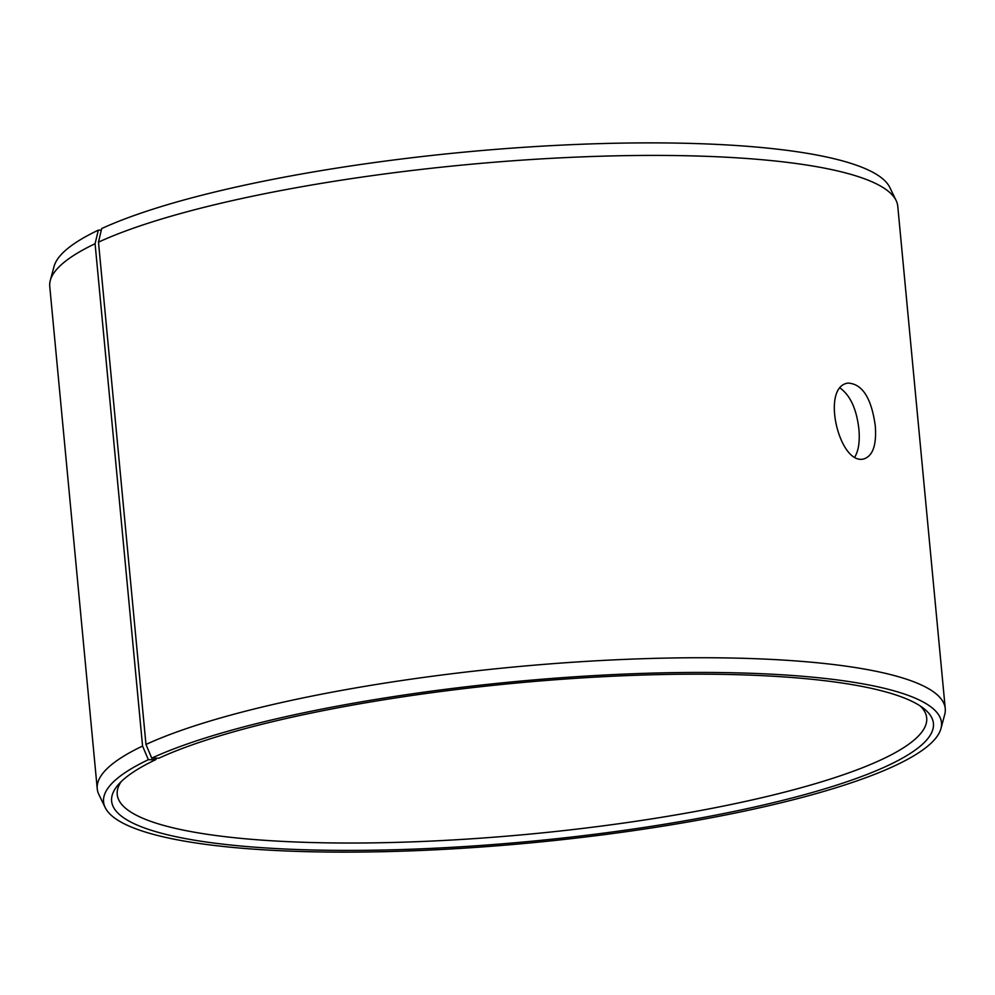 <?xml version="1.0" encoding="UTF-8"?>
<svg xmlns="http://www.w3.org/2000/svg" width="995" height="995" viewBox="0 0 995 995"><rect width="100%" height="100%" fill="white"/><g stroke="black" fill="none" stroke-linecap="round" stroke-linejoin="round"><path stroke-width="1.49" d="M896.134 200.542A425.897 82 -5.4 0 0 556.926 158.031A425.897 82 -5.4 0 0 98.48 242.146L101.664 228.576A420.823 81.018 -5.4 0 1 554.65 145.469A420.823 81.018 -5.4 0 1 889.816 187.47L896.134 200.542A425.897 82 -5.4 0 1 897.764 206.263L945.25 708.589A425.897 82 -5.4 0 1 944.715 714.51L940.959 728.539A420.823 81.018 -5.4 0 1 530.148 842.939A420.823 81.018 -5.4 0 1 105.184 807.542A420.823 81.018 -5.4 0 1 148.367 759.695L155.568 759.745L156.849 758.19M105.184 807.542L98.866 794.47A425.897 82 -5.4 0 1 97.236 788.749L49.75 286.423A425.897 82 -5.4 0 1 50.285 280.49L54.041 266.473A420.823 81.018 -5.4 0 1 98.318 230.143L95.085 243.725L142.571 746.051L148.367 759.695M101.291 230.168L98.318 230.143M50.285 280.49A425.897 82 -5.4 0 1 95.085 243.725M98.48 242.146L145.966 744.459L151.725 758.128A420.823 81.018 -5.4 0 1 633.84 673.714A420.823 81.018 -5.4 0 1 940.959 728.539M145.966 744.459A425.897 82 -5.4 0 1 619.213 659.635A425.897 82 -5.4 0 1 945.25 708.589M97.236 788.749A425.897 82 -5.4 0 1 142.571 746.051M151.725 758.128L158.852 758.202A412.738 79.463 -5.4 0 1 577.597 678.192A412.738 79.463 -5.4 0 1 923.982 708.676A412.738 79.463 -5.4 0 1 530.012 841.384A412.738 79.463 -5.4 0 1 118.144 784.844A412.738 79.463 -5.4 0 1 155.568 759.745M920.387 706.077A406.545 78.269 -5.4 0 1 926.693 717.967A406.545 78.269 -5.4 0 1 529.328 834.146A406.545 78.269 -5.4 0 1 117.223 794.483A406.545 78.269 -5.4 0 1 121.191 781.622M854.954 456.792C858.648 450.337 859.954 441.146 858.896 429.206C856.658 409.418 850.476 395.761 840.365 388.224M875.264 425.711C876.694 444.603 873.013 455.635 864.195 458.819C839.506 466.531 820.154 386.595 848.026 383.087C862.342 383.871 871.421 398.075 875.264 425.711"/></g></svg>
